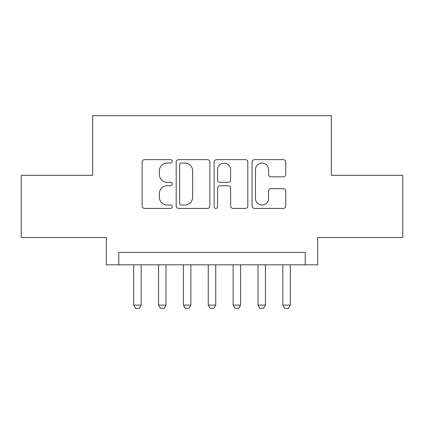 <?xml version="1.0" encoding="UTF-8"?>
<svg xmlns="http://www.w3.org/2000/svg" width="424" height="424" viewBox="0 0 424 424"><rect width="100%" height="100%" fill="white"/><g stroke="black" fill="none" stroke-linecap="round" stroke-linejoin="round"><path stroke-width="0.64" d="M172.224 161.337A1.707 1.707 0 0 0 170.517 159.631L144.589 159.631A2.438 2.438 0 0 0 142.151 162.069L142.151 205.995A2.438 2.438 0 0 0 144.589 208.433L170.517 208.433A1.707 1.707 0 0 0 172.224 206.727A1.707 1.707 0 0 0 170.517 205.02L167.162 205.02A7.807 7.807 0 0 1 159.355 197.208L159.355 193.551A7.807 7.807 0 0 1 167.162 185.739L170.517 185.739A1.707 1.707 0 0 0 172.224 184.032A1.707 1.707 0 0 0 170.517 182.325L167.162 182.325A7.807 7.807 0 0 1 159.355 174.518L159.355 170.856A7.807 7.807 0 0 1 167.162 163.049L170.517 163.049A1.707 1.707 0 0 0 172.224 161.337M283.311 176.834A2.438 2.438 0 0 0 285.755 174.397L285.755 162.069A2.438 2.438 0 0 0 283.311 159.631L254.522 159.631A2.438 2.438 0 0 0 252.079 162.069L252.079 205.995A2.438 2.438 0 0 0 254.522 208.433L283.311 208.433A2.438 2.438 0 0 0 285.755 205.995L285.755 191.107A2.438 2.438 0 0 0 283.311 188.669L270.989 188.669A2.438 2.438 0 0 0 268.551 191.107L268.551 198.49A6.53 6.53 0 0 1 262.021 205.02A6.53 6.53 0 0 1 255.497 198.49L255.497 169.573A6.53 6.53 0 0 1 262.021 163.049A6.53 6.53 0 0 1 268.551 169.573L268.551 174.397A2.438 2.438 0 0 0 270.989 176.834L283.311 176.834M305.227 264.825L317.656 264.825L317.656 237.482L402.8 237.482L402.8 175.329L331.329 175.329L331.329 115.667L92.671 115.667L92.671 175.329L21.2 175.329L21.2 237.482L106.345 237.482L106.345 264.825L305.227 264.825L305.227 252.397L118.773 252.397L118.773 264.825M209.864 162.069A2.438 2.438 0 0 0 207.426 159.631L178.631 159.631A2.438 2.438 0 0 0 176.188 162.069L176.188 205.995A2.438 2.438 0 0 0 178.631 208.433L207.426 208.433A2.438 2.438 0 0 0 209.864 205.995L209.864 162.069M216.574 159.631L245.369 159.631A2.438 2.438 0 0 1 247.812 162.069L247.812 205.995A2.438 2.438 0 0 1 245.369 208.433L233.046 208.433A2.438 2.438 0 0 1 230.608 205.995L230.608 188.182A2.438 2.438 0 0 0 228.165 185.739L219.992 185.739A2.438 2.438 0 0 0 217.549 188.182L217.549 206.727A1.707 1.707 0 0 1 215.843 208.433A1.707 1.707 0 0 1 214.136 206.727L214.136 162.069A2.438 2.438 0 0 1 216.574 159.631M181.313 163.049A1.707 1.707 0 0 0 179.606 164.756L179.606 203.308A1.707 1.707 0 0 0 181.313 205.02L184.853 205.02A7.807 7.807 0 0 0 192.66 197.208L192.66 170.856A7.807 7.807 0 0 0 184.853 163.049L181.313 163.049M230.608 169.695A6.53 6.53 0 0 0 224.079 163.171A6.53 6.53 0 0 0 217.549 169.695L217.549 179.882A2.438 2.438 0 0 0 219.992 182.325L228.165 182.325A2.438 2.438 0 0 0 230.608 179.882L230.608 169.695M133.692 264.825L133.692 305.1L141.15 305.1L141.15 264.825M141.15 305.1L139.284 308.333L135.558 308.333L133.692 305.1M158.549 264.825L158.549 305.1L166.007 305.1L166.007 264.825M166.007 305.1L164.146 308.333L160.415 308.333L158.549 305.1M183.412 264.825L183.412 305.1L190.869 305.1L190.869 264.825M190.869 305.1L189.003 308.333L185.277 308.333L183.412 305.1M208.269 264.825L208.269 305.1L215.731 305.1L215.731 264.825M215.731 305.1L213.866 308.333L210.134 308.333L208.269 305.1M233.131 264.825L233.131 305.1L240.588 305.1L240.588 264.825M240.588 305.1L238.723 308.333L234.997 308.333L233.131 305.1M257.993 264.825L257.993 305.1L265.451 305.1L265.451 264.825M265.451 305.1L263.585 308.333L259.854 308.333L257.993 305.1M282.85 264.825L282.85 305.1L290.308 305.1L290.308 264.825M290.308 305.1L288.442 308.333L284.716 308.333L282.85 305.1"/></g></svg>

